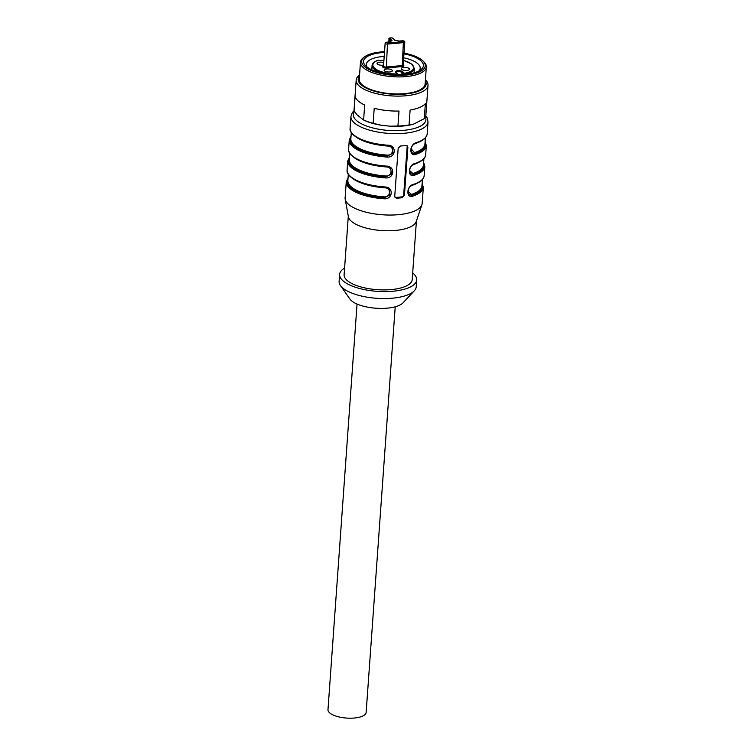<?xml version="1.0" encoding="UTF-8"?>
<svg xmlns="http://www.w3.org/2000/svg" width="756" height="756" viewBox="0 0 756 756"><rect width="100%" height="100%" fill="white"/><g stroke="black" fill="none" stroke-linecap="round" stroke-linejoin="round"><path stroke-width="1.13" d="M344.585 268.087A38.641 14.203 4.1 0 0 339.624 274.4L339.123 281.364A38.641 14.203 4.1 0 0 340.446 285.541L349.933 299.055A27.755 10.206 4.1 0 0 387.252 308.155A27.755 10.206 4.1 0 0 402.976 302.863L414.288 290.833A38.641 14.203 4.1 0 0 416.197 286.883L416.698 279.928A38.641 14.203 4.1 0 0 412.681 272.963M406.038 145.502L407.38 145.908L407.871 147.316L404.432 195.331L402.296 197.694A38.641 14.203 -175.9 0 1 399.574 197.987A38.641 14.203 -175.9 0 1 396.768 198.195L395.303 197.685L394.745 196.21L398.185 148.195L400.5 146.002A38.641 14.203 4.1 0 0 403.317 145.795A38.641 14.203 4.1 0 0 406.038 145.502M385.059 186.987L385.021 187.46C363.901 186.25 345.804 177.802 347.108 170.015A38.641 14.203 4.1 0 0 385.059 186.987C393.838 187.053 392.95 199.452 384.209 198.809A38.641 14.203 -175.9 0 1 346.257 181.846L345.114 197.855A38.641 14.203 4.1 0 0 345.19 199.215A38.641 14.203 4.1 0 0 398.374 214.685A38.641 14.203 4.1 0 0 421.914 204.715A38.641 14.203 4.1 0 0 422.188 203.383L423.332 187.375A38.641 14.203 -175.9 0 1 412.426 196.248C405.84 198.27 406.728 185.872 413.277 184.417A0.747 0.51 72.4 0 1 412.691 184.889L410.697 185.985M413.277 184.417A38.641 14.203 4.1 0 0 424.182 175.543L424.834 166.5A38.641 14.203 -175.9 0 1 413.929 175.373C407.333 177.395 408.231 164.997 414.779 163.542A0.747 0.51 72.4 0 1 414.184 164.014L412.19 165.11M414.779 163.542A38.641 14.203 4.1 0 0 425.675 154.668L426.327 145.624A38.641 14.203 -175.9 0 1 415.422 154.498C408.826 156.511 409.724 144.112 416.272 142.667A0.747 0.51 72.4 0 1 415.97 143.158M388.017 145.653L388.055 145.228C396.834 145.303 395.936 157.702 387.204 157.059L387.261 156.086L392.988 153.166L392.099 147.467M386.514 166.528L386.552 166.103C395.341 166.178 394.443 178.577 385.711 177.934L385.768 176.961L391.495 174.041L390.606 168.342M345.19 199.215L348.421 216.774A34.133 12.55 4.1 0 0 395.416 230.448A34.133 12.55 4.1 0 0 416.206 221.631L421.914 204.715M348.308 216.169L344.112 274.721A34.133 12.55 4.1 0 0 391.173 289.595A34.133 12.55 4.1 0 0 412.209 279.607L416.405 221.054M339.624 274.4A38.641 14.203 4.1 0 0 392.893 291.24A38.641 14.203 4.1 0 0 416.698 279.928M340.446 285.541A38.641 14.203 4.1 0 0 392.392 298.195A38.641 14.203 4.1 0 0 414.288 290.833M388.093 125.978A24.381 8.968 -175.9 0 1 384.813 125.619M406.955 145.624A2.249 1.909 -46.3 0 1 407.153 146.626L403.713 194.642A2.249 1.909 -46.3 0 1 401.483 196.919L395.946 197.42A2.249 1.909 -46.3 0 1 394.972 197.25M411.066 148.677L414.449 152.655A37.138 13.655 4.1 0 0 424.929 144.122L425.382 137.809M388.055 145.228A38.641 14.203 4.1 0 1 350.094 128.265C348.8 136.052 366.896 144.49 388.017 145.7L392.137 147.382L392.903 153.024L387.261 156.086L387.327 155.112C393.781 155.613 394.471 146.154 387.979 146.069L388.017 145.596M409.497 170.402L412.956 173.53A37.138 13.655 4.1 0 0 423.436 164.997L423.889 158.684M386.552 166.103A38.641 14.203 4.1 0 1 348.601 149.14C347.297 156.927 365.394 165.366 386.514 166.575L390.635 168.257L391.41 173.899L385.768 176.961L385.834 175.997C392.288 176.488 392.969 167.029 386.477 166.944L386.514 166.471M408.004 191.277L411.453 194.405A37.138 13.655 4.1 0 0 421.933 185.872L422.387 179.559M385.106 187.412L389.075 189.189L389.888 194.708L384.275 197.845L384.331 196.872C390.776 197.382 391.485 187.923 384.984 187.819A37.138 13.655 -175.9 0 1 353.08 178.766M409.09 194.689L411.944 195.331L408.968 194.576M408.883 194.49L407.966 190.143M408.145 193.158L409.062 194.661M410.584 173.814L413.438 174.456L410.47 173.7M410.385 173.615L409.469 169.268M409.639 172.274L410.555 173.785M412.086 152.939L414.94 153.572L411.963 152.825M411.878 152.74L410.962 148.393M413.693 144.235L415.687 143.139A0.747 0.51 72.4 0 0 415.961 143.158C411.576 145.076 410.262 148.365 412.029 153.005M411.132 151.398L412.058 152.91M392.062 147.429L388.093 145.653M390.568 168.314L386.599 166.537M384.209 198.809L384.275 197.845L390.001 194.925L389.113 189.227M387.601 188.102L388.953 189.076M412.426 196.248A0.747 0.51 -107.6 0 0 411.944 195.331A0.747 0.51 72.4 0 1 411.453 194.405M413.929 175.373A0.747 0.51 -107.6 0 0 413.438 174.456A0.747 0.51 72.4 0 1 412.956 173.53M415.422 154.498A0.747 0.51 -107.6 0 0 414.94 153.572A0.747 0.51 72.4 0 1 414.449 152.655M385.021 187.346L384.984 187.819M389.142 189.132L385.021 187.403M389.529 41.939L392.024 40.54L389.831 41.977L386.637 42.27L387.497 43.083L403.402 41.646L402.551 40.824L399.319 41.107M395.171 40.352L392.685 38.282A1.503 0.548 4.1 0 0 390.729 37.857A1.503 0.548 4.1 0 0 389.916 38.528L392.024 40.54M383.67 65.942A1.871 0.69 4.1 0 0 383.5 66.207A1.871 0.69 4.1 0 0 386.089 67.019L401.994 65.574A1.871 0.69 4.1 0 0 403.156 65.025L404.8 42.062A1.871 0.69 -175.9 0 1 403.638 42.61L387.733 44.056A1.871 0.69 -175.9 0 1 385.144 43.243L383.5 66.207M401.568 69.259A4.13 1.521 4.1 0 0 406.123 70.459A4.13 1.521 4.1 0 0 409.487 69.212A4.13 1.521 4.1 0 0 405.481 67.397A4.13 1.521 4.1 0 0 401.256 68.616A4.13 1.521 4.1 0 0 401.568 69.259M383.755 62.682A4.13 1.521 4.1 0 0 379.606 62.2A4.13 1.521 4.1 0 0 377.064 63.409A4.13 1.521 4.1 0 0 379.247 64.931A4.13 1.521 4.1 0 0 383.575 65.092M386.685 68.966A4.13 1.521 4.1 0 0 384.142 70.176A4.13 1.521 4.1 0 0 384.445 70.818A4.13 1.521 4.1 0 0 389 72.009A4.13 1.521 4.1 0 0 392.373 70.762A4.13 1.521 4.1 0 0 386.685 68.966M403.165 64.884L403.666 65.385A2.627 0.964 -175.9 0 1 402.23 66.547L386.325 67.993A2.627 0.964 -175.9 0 1 383.434 67.586A2.627 0.964 -175.9 0 1 382.942 66.481L383.509 66.065M403.619 74.561L404.753 74.268L404.394 73.313A20.44 7.513 4.1 0 0 403.477 60.423M383.887 60.726L378.217 60.3A20.44 7.513 4.1 0 0 375.562 68.947A20.44 7.513 4.1 0 0 397.476 73.946L395.823 72.359A0.747 0.633 133.7 0 1 396.295 72.519L397.949 74.097A0.747 0.747 0 0 1 398.176 74.693L398.119 74.579A0.747 0.633 133.7 0 0 397.476 73.946L397.59 74.74M418.966 70.913A27.008 9.932 4.1 0 0 420.213 68.238A27.008 9.932 4.1 0 0 403.676 57.768M384.199 56.379A27.008 9.932 4.1 0 0 366.339 64.383A27.008 9.932 4.1 0 0 367.189 67.199M384.483 52.419A30.013 11.038 4.1 0 0 365.668 65.904A30.013 11.038 4.1 0 0 404.914 74.457A30.013 11.038 4.1 0 0 420.657 69.854A30.013 11.038 4.1 0 0 403.959 53.818M384.539 51.701A31.884 11.727 4.1 0 0 381.317 51.918A31.884 11.727 4.1 0 0 364.59 56.813A31.884 11.727 4.1 0 0 392.638 75.222A31.884 11.727 4.1 0 0 423.02 61A31.884 11.727 4.1 0 0 404.006 53.09M423.02 61L423.984 61.954A33.009 12.134 -175.9 0 1 426.327 66.934A33.009 12.134 -175.9 0 1 405.981 76.592A33.009 12.134 -175.9 0 1 360.47 62.209A33.009 12.134 -175.9 0 1 363.504 57.617L364.59 56.813M360.47 62.209L359.251 79.257A33.009 12.134 4.1 0 0 404.762 93.64A33.009 12.134 4.1 0 0 425.108 83.982L426.327 66.934M359.469 76.176A34.058 12.521 4.1 0 0 369.589 89.595A34.058 12.521 4.1 0 0 405.159 94.027A34.058 12.521 4.1 0 0 425.326 80.901M425.411 79.749A36.014 13.239 -175.9 0 1 428.019 85.239A36.014 13.239 -175.9 0 1 405.83 95.776A36.014 13.239 -175.9 0 1 356.18 80.089A36.014 13.239 -175.9 0 1 359.554 75.024M356.18 80.089L354.035 110.017A36.014 13.239 4.1 0 0 354.054 110.848L355.122 95.889A36.014 13.239 4.1 0 0 364.675 105.018L363.608 119.977A36.014 13.239 4.1 0 0 373.143 123.275L380.996 125.194A34.058 12.521 -175.9 0 1 364.515 120.412L363.258 119.817M373.143 123.275L374.22 108.316A36.014 13.239 4.1 0 0 399.007 111.056L397.94 126.025A36.014 13.239 4.1 0 0 403.685 125.704A36.014 13.239 4.1 0 0 409.053 125.014L413.844 124.022A34.058 12.521 -175.9 0 1 389.935 126.186L380.996 125.194M409.053 125.014L410.121 110.055A36.014 13.239 4.1 0 0 425.363 103.666L424.286 118.635A36.014 13.239 4.1 0 0 425.874 115.158L428.019 85.239M354.054 110.848L357.03 114.808L363.334 119.854M389.935 126.186L397.94 126.025M424.286 118.635L413.844 124.022M357.049 304.054L327.981 709.686A19.127 7.031 4.1 0 0 329.418 712.653A19.127 7.031 4.1 0 0 350.529 718.2A19.127 7.031 4.1 0 0 366.14 712.417L395.218 306.785M350.094 128.265L350.945 116.433A38.641 14.203 4.1 0 0 404.214 133.273A38.641 14.203 4.1 0 0 428.019 121.962L427.235 118.031L425.789 115.81M416.272 142.667A38.641 14.203 4.1 0 0 427.178 133.793L428.019 121.962M387.204 157.059A38.641 14.203 -175.9 0 1 349.253 140.096L351.039 136.08M385.711 177.934A38.641 14.203 -175.9 0 1 347.751 160.971L349.546 156.955M354.517 111.529A36.383 13.381 4.1 0 0 365.762 125.732A36.383 13.381 4.1 0 0 403.506 130.363A36.383 13.381 4.1 0 0 425.382 116.991M407.153 146.626L407.871 147.316M403.713 194.642L404.432 195.331M395.946 197.42L396.768 198.195M401.483 196.919L402.296 197.694M420.015 141.589A37.138 13.655 -175.9 0 1 415.101 143.612M387.979 146.069A37.138 13.655 -175.9 0 1 356.076 137.006M351.294 132.498L350.85 138.811A37.138 13.655 4.1 0 0 387.327 155.112M418.512 162.474A37.138 13.655 -175.9 0 1 413.598 164.487M386.477 166.944A37.138 13.655 -175.9 0 1 354.583 157.891M349.801 153.374L349.348 159.686A37.138 13.655 4.1 0 0 385.834 175.997M417.019 183.349A37.138 13.655 -175.9 0 1 412.105 185.362M348.308 174.249L347.855 180.561A37.138 13.655 4.1 0 0 384.331 196.872M411.944 195.331A37.885 13.929 4.1 0 0 422.084 183.821M413.438 174.456A37.885 13.929 4.1 0 0 423.577 162.946M414.94 153.572A37.885 13.929 4.1 0 0 425.08 142.062M350.992 136.76A37.885 13.929 4.1 0 0 387.261 156.086M349.499 157.635A37.885 13.929 4.1 0 0 385.768 176.961M384.275 197.845A37.885 13.929 -175.9 0 1 347.996 178.511M399.357 41.117L394.793 40.285M390.965 40.994L389.179 39.284A0.747 0.633 -46.3 0 1 389.916 38.528M388.981 41.996L389.179 39.284A2.249 0.832 -175.9 0 1 389.009 38.934C388.055 37.668 392.733 37.611 393.158 38.433A0.747 0.633 133.7 0 0 392.685 38.282M387.497 43.083L386.325 67.993M403.402 41.646L402.23 66.547M401.842 74.664L402.003 72.491A0.747 0.633 -46.3 0 1 402.74 71.735L404.394 73.313A0.747 0.633 -46.3 0 0 403.657 74.079L402.003 72.491A3.005 1.106 4.1 0 0 398.762 71.622A3.005 1.106 4.1 0 0 396.248 72.481M395.823 72.359A3.752 1.38 -175.9 0 1 397.854 70.686A3.752 1.38 -175.9 0 1 402.74 71.735M403.487 60.357L411.859 64.118L414.364 68.522A21.196 7.796 -175.9 0 1 404.753 74.268L404.743 74.475M383.453 73.332A21.196 7.796 -175.9 0 1 372.084 65.488L371.772 69.807M347.108 170.015L347.751 160.971M348.601 149.14L349.253 140.096M354.035 110.659L352.277 112.672L350.945 116.433M423.332 187.375L422.131 183.141M409.043 194.764C407.276 190.115 408.58 186.836 412.965 184.908C420.109 182.536 423.842 179.418 424.182 175.543M424.834 166.5L423.625 162.266M410.536 173.889C408.769 169.24 410.083 165.951 414.468 164.033C421.602 161.661 425.344 158.543 425.675 154.668M426.327 145.624L425.127 141.391M427.178 133.793C426.838 137.668 423.105 140.786 415.961 143.158M348.053 177.83L346.257 181.846M385.144 43.243L386.514 42.213L389.614 41.939M404.8 42.062C404.8 41.211 404.016 40.777 402.428 40.767L399.3 41.06M395.001 40.266L399.376 41.06M393.158 38.433L395.095 40.285M389.009 38.934L388.792 42.005M378.142 60.234L383.897 60.669M378 60.253C374.116 61.69 372.141 63.438 372.084 65.488M414.364 68.522L414.052 72.831"/></g></svg>
